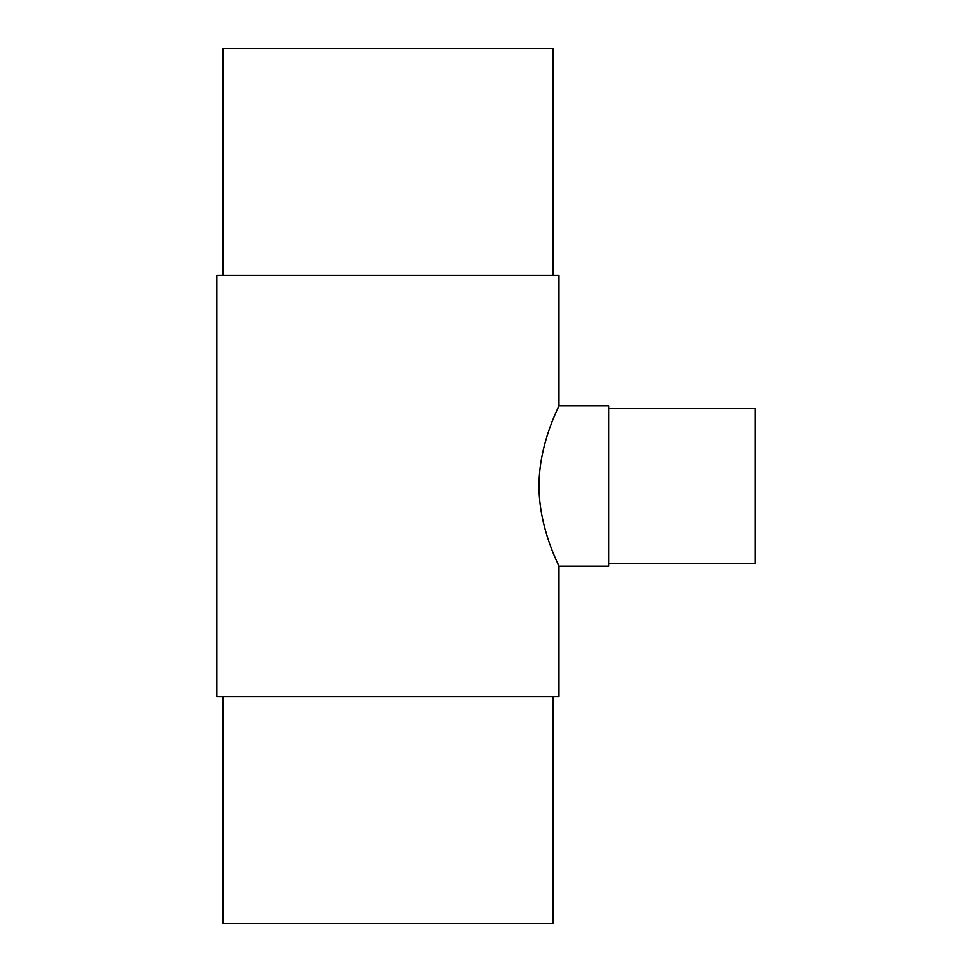 <?xml version="1.0" encoding="UTF-8"?>
<svg xmlns="http://www.w3.org/2000/svg" width="972" height="972" viewBox="0 0 972 972"><rect width="100%" height="100%" fill="white"/><g stroke="black" fill="none" stroke-linecap="round" stroke-linejoin="round"><path stroke-width="1.46" d="M608.679 405.786L608.679 566.214L558.997 566.214C559.763 566.858 538.913 529.351 539.023 486C538.913 442.649 559.763 405.142 558.997 405.786L608.679 405.786L558.997 405.786L558.997 275.55L216.829 275.55L216.829 696.45L558.997 696.45L558.997 566.214M755.171 408.629L608.679 408.629L755.171 408.629L755.171 563.371L608.679 563.371M222.855 48.6L222.855 275.55L222.855 48.6L552.971 48.6L552.971 275.55M552.971 696.45L552.971 923.4L222.855 923.4L222.855 696.45L222.855 923.4M216.829 275.55L216.829 696.45"/></g></svg>
